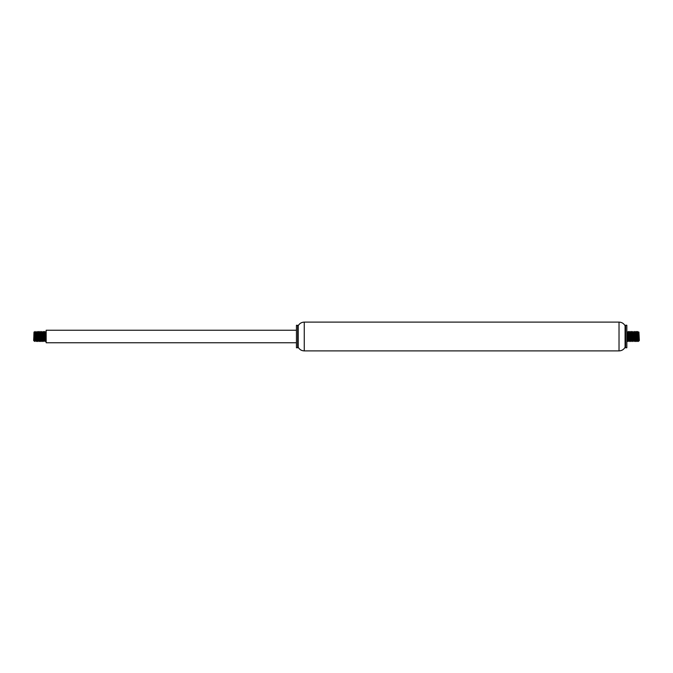 <?xml version="1.0" encoding="UTF-8"?>
<svg xmlns="http://www.w3.org/2000/svg" width="673" height="673" viewBox="0 0 673 673"><rect width="100%" height="100%" fill="white"/><g stroke="black" fill="none" stroke-linecap="round" stroke-linejoin="round"><path stroke-width="1.01" d="M626.832 347.764L626.832 325.236L625.587 325.236L625.587 347.764L626.832 347.764M625.587 325.236L625.082 325.732L625.082 347.268L625.587 347.764M625.082 347.268C623.728 349.59 621.709 350.793 619.025 350.894L304.263 350.894C301.58 350.793 299.561 349.59 298.206 347.268L298.206 325.732L296.457 325.236L296.457 347.764L297.702 347.764L297.702 325.236M298.206 347.268L297.702 347.764M296.457 342.759L46.168 342.759L46.168 330.241L296.457 330.241M34.651 337.653L34.601 341.438L33.65 340.504L34.087 332.058L34.87 340.168L35.215 339.226M34.651 341.068C34.407 344.012 34.155 323.89 33.869 335.751M45.932 335.566L45.739 339.318M44.048 337.434L44.494 331.495L45.495 341.505L44.738 331.511L44.174 339.318M43.265 335.566L43.703 332.622L44.41 340.698L43.896 341.447L43.038 332.008M42.803 335.566L42.609 339.318M42.037 332.277L42.845 340.698L42.365 341.505L41.474 332.008M41.238 335.566L41.045 339.318M40.136 335.566L40.506 332.311L41.255 340.723L40.801 341.505L40.7 341.06L40.027 331.495L39.48 339.318M37.789 337.434L38.268 331.553L39.236 341.505L38.512 331.612L37.671 341.505L36.779 332.008M36.552 335.566L36.35 339.318M36.998 340.723L36.334 332.74L35.795 332.277L36.586 340.698L36.073 341.447L35.215 332.008M34.988 335.566L34.786 339.318M34.66 337.434L35.156 331.621L35.997 340.992M36.224 337.434L36.426 333.682M36.216 332.277L36.754 331.814L37.562 340.992M38.563 340.723L39.009 341.505L39.127 340.992M39.354 337.434L39.791 331.495L40.691 340.992M40.918 337.434L41.381 331.511L42.256 340.992M42.483 337.434L42.979 331.612L43.821 340.992M44.468 331.511L44.006 332.302L45.268 341.505L46.168 332.008M34.214 332.277L34.651 332.277L34.432 333.774M35.442 335.566L35.568 333.682M36.586 340.698L36.779 339.226M37.007 335.566L37.133 333.682M38.125 340.723L37.932 333.034L37.36 332.277L37.982 340.033L38.151 340.706L38.344 339.226M38.571 335.566L38.698 333.682M39.261 341.489L40.119 340.723L39.446 332.622L38.925 332.277L39.581 340.319L39.909 339.226M42.121 341.489L41.255 340.723L41.474 339.226M41.701 335.566L41.827 333.682M42.845 340.698L43.038 339.226M43.585 337.434L43.148 340.345L42.441 332.302L43.148 331.495L44.031 332.277M44.41 340.698L44.603 339.226M44.83 335.566L44.956 333.682M45.596 332.277L46.058 340.311L45.756 333.068L45.571 332.302L45.385 333.774M45.15 337.434L45.024 339.318M44.006 332.302L43.821 333.774M43.93 341.505L42.82 340.723M42.441 332.302L42.256 333.774M42.02 337.434L41.894 339.318M41.659 340.698L41.045 332.891L40.691 333.774M40.456 337.434L40.33 339.318M40.018 331.495L39.127 333.774M38.891 337.434L38.765 339.318M38.21 331.511L37.562 333.774M37.335 337.434L37.208 339.318M36.191 332.302L35.997 333.774M35.77 337.434L35.644 339.318M36.106 341.505L35.324 340.319L34.651 332.277M638.913 332.058L639.35 340.504L638.416 341.438L637.289 332.445L637.003 333.774M638.786 332.277L638.349 332.277L638.938 339.529L639.131 335.751M639.131 340.723L638.349 337.653L638.399 341.438M638.694 335.65L638.845 332.395M628.17 335.566L627.665 341.346L626.832 332.008L627.615 340.992M627.85 337.434L628.044 333.682M627.068 335.566L627.429 332.302L628.086 340.412L628.607 340.723L627.833 332.277L628.288 331.495L629.179 340.992M629.415 337.434L629.861 331.503L630.635 341.505L631.173 333.682M632.864 335.566L632.376 341.421L631.417 331.495L632.309 340.992M632.544 337.434L632.738 333.682M631.762 335.566L632.124 332.311L632.797 340.521L633.293 340.723L632.502 332.302L632.982 331.495L633.873 340.992M634.109 337.434L634.303 333.682M635.211 337.434L634.765 340.336L634.067 332.302L634.546 331.495L634.656 332.008L635.304 341.489L635.867 333.682M636.439 340.723L635.657 332.277L636.111 331.495L637.003 340.992M637.23 337.434L637.432 333.682M638.349 337.653L637.668 331.495L638.349 341.068M638.374 332.302L637.844 331.621L637.356 339.318M636.894 341.505L636.221 332.008M635.993 335.566L635.489 341.346L634.656 332.008M634.429 335.566L634.235 339.318M633.285 340.698L633.991 341.505L633.091 332.008M632.115 332.302L631.644 331.495L631.526 332.008M631.299 335.566L630.862 341.505L629.962 332.008M629.735 335.566L629.541 339.318M629.07 341.505L628.397 332.008M627.051 340.723L627.749 341.489L628.397 339.226M638.761 332.302L637.979 340.698M636.776 337.434L636.65 339.318M634.79 331.511L635.657 332.277L635.438 333.774M634.067 332.302L633.873 333.774M633.646 337.434L633.52 339.318M632.502 332.302L632.309 333.774M632.082 337.434L631.955 339.318M630.197 335.566L630.559 332.302L631.198 340.311L631.737 340.723L631.064 332.622L630.744 333.774M630.517 337.434L630.391 339.318M628.632 335.566L629.011 332.353L629.6 340.016L630.172 340.723L629.465 332.428L629.179 333.774M628.952 337.434L628.826 339.318M627.404 332.277L627.833 332.277L627.615 333.774M627.387 337.434L627.261 339.318M626.832 340.723L626.832 339.226M629.314 341.489L629.962 339.226M631.316 340.723L631.526 339.226M632.872 340.723L633.091 339.226M633.327 335.566L633.453 333.682M632.982 331.495L633.722 332.428L634.395 340.664L634.656 339.226M634.891 335.566L635.018 333.682M635.245 332.294L635.909 340.437L636.221 339.226M636.448 335.566L636.574 333.682M637.651 331.511L636.801 332.277L637.424 340.05L637.785 339.226M638.012 335.566L638.139 333.682M619.025 350.894L619.025 322.106L304.263 322.106C301.58 322.207 299.561 323.41 298.206 325.732M304.263 350.894L304.263 322.106M625.082 325.732C623.728 323.41 621.709 322.207 619.025 322.106M42.466 332.277L41.356 331.495L40.885 332.302M35.804 332.294L35.097 331.495L34.626 332.302M38.151 340.706L37.444 341.505L36.561 340.723M40.91 332.277L40.473 332.277M44.805 340.723L44.384 340.723M35.433 340.723L34.996 340.723M45.52 341.489L45.974 340.698M44.738 331.511L45.192 332.302M40.044 331.511L40.498 332.302M38.479 331.511L38.933 332.294M36.914 331.511L37.368 332.294M34.601 341.438L35.021 340.706M40.557 341.489L40.102 340.698M46.033 331.511L45.571 332.302M634.437 340.723L635.556 341.505L636.027 340.698M628.969 332.277L630.079 331.495L630.559 332.302M636.002 340.723L636.868 341.489M637.138 341.489L638.004 340.723M630.534 332.277L630.963 332.277M632.09 332.277L632.527 332.277M633.672 332.277L634.092 332.277M629.045 341.489L628.59 340.698M630.609 341.489L630.155 340.698M631.392 331.511L630.938 332.302M632.174 341.489L631.72 340.698M636.355 331.511L636.809 332.302M634.008 341.489L634.462 340.698M632.443 341.489L632.898 340.698M630.879 341.489L631.341 340.698M628.532 331.511L628.994 332.302M626.967 331.511L627.429 332.302"/></g></svg>
